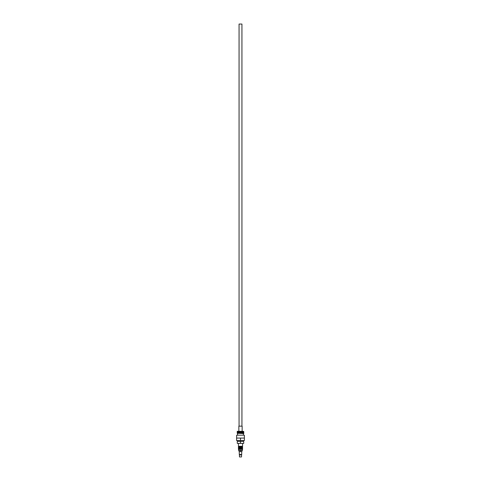 <?xml version="1.0" encoding="UTF-8"?>
<svg xmlns="http://www.w3.org/2000/svg" width="481" height="481" viewBox="0 0 481 481"><rect width="100%" height="100%" fill="white"/><g stroke="black" fill="none" stroke-linecap="round" stroke-linejoin="round"><path stroke-width="0.72" d="M238.63 450.354L240.5 450.354L238.63 450.354L238.444 448.34L240.5 448.34L238.444 448.34L238.444 447.931L240.5 447.931L238.444 447.931L238.444 447.108L242.556 447.108L242.556 446.699L238.444 446.699L242.556 446.699L242.556 443.41M238.444 443.41L238.444 446.284L242.556 446.284L238.444 446.284L238.444 447.108M238.444 447.522L242.556 447.522L242.556 447.108M238.444 448.755L242.556 448.755L242.556 448.34L240.5 448.34L242.556 448.34L242.556 447.931L240.5 447.931L242.556 447.931L242.556 447.522M238.444 449.164L242.556 449.164L242.37 450.354L240.5 450.354L242.37 450.354M239.285 451.617L239.285 454.497L241.715 454.497L241.715 451.617M239.388 454.497L239.388 454.906L241.612 454.906L241.612 454.497M239.442 454.906L239.472 456.95L241.528 456.95L241.558 454.906M236.634 438.065L236.634 435.185L244.366 435.185L244.366 438.065M243.789 431.565L237.211 431.319L243.789 431.565M243.789 432.064L237.211 431.812L243.789 432.064M243.789 432.557L237.211 432.311L243.789 432.557M243.789 433.05L237.211 432.804L243.789 433.05M243.789 433.543L237.211 433.297L243.789 433.543M237.62 431.319L243.38 431.319M238.853 431.072L238.853 426.142L242.147 426.142L242.147 431.072M241.937 426.142L241.937 24.05L239.063 24.05L239.063 426.142M240.5 443.41L243.705 443.41L243.705 441.354L237.295 441.354L237.295 443.41L240.5 443.41L240.5 441.354M240.5 440.53L244.414 440.53L244.414 438.065L240.5 438.065L240.5 440.53L236.586 440.53L236.586 438.065L240.5 438.065M239.075 450.354L239.075 451.617L241.925 451.617L241.925 450.354M240.5 450.354L240.5 451.617M238.444 450.15L242.556 450.15M243.38 440.53L243.38 441.354M243.38 433.543L243.38 435.185M237.62 433.543L237.62 435.185M237.62 440.53L237.62 441.354M242.556 448.755L242.556 449.164"/></g></svg>
